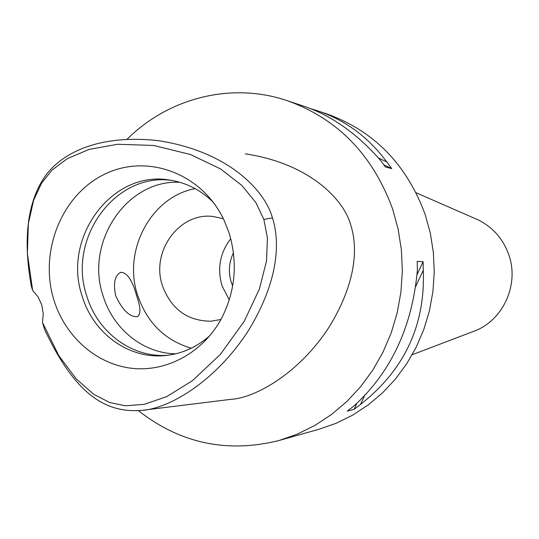 <?xml version="1.0" encoding="UTF-8"?>
<svg xmlns="http://www.w3.org/2000/svg" width="539" height="539" viewBox="0 0 539 539"><rect width="100%" height="100%" fill="white"/><g stroke="black" fill="none" stroke-linecap="round" stroke-linejoin="round"><path stroke-width="0.81" d="M42.507 322.531L43.241 313.637L41.732 304.865L38.101 296.915L32.65 290.433L27.381 253.451L28.345 223.719L33.613 200.272L41.604 183.105L52.115 170.041L67.301 158.655L88.989 149.431L117.583 144.27L153.655 145.463L190.429 154.484L220.552 168.929L241.91 185.477L255.924 202.644L263.861 219.427L267.432 237.928L266.502 261.038L259.427 288.938L244.18 321.385L220.39 354.366L192.477 380.662L166.733 396.61L144.135 404.371L125.513 405.786L109.727 402.552L93.651 394.238L76.242 378.944L58.839 355.679L42.507 322.531L44.656 329.592C77.151 398.981 108.959 412.847 141.649 410.395L230.652 399.365C255.136 398.213 299.428 373.116 329.086 327.112C356.879 281.897 357.909 246.747 350.64 224.702C343.754 199.241 308.982 163.364 245.319 153.858M229.035 232.821L224.285 220.707C202.536 173.336 147.093 152.941 104.317 174.367C61.298 195.233 38.889 252.104 53.947 300.162C65.158 336.457 96.043 364.041 131.482 368.258C166.888 372.442 203.742 352.263 221.953 317.579C235.523 290.42 237.881 262.163 229.035 232.821M32.65 290.433L31.377 286.35C20.354 226.333 32.751 191.278 48.079 172.406C63.737 153.433 98.307 134.022 158.116 140.639C228.421 151.324 264.925 190.503 272.444 217.85C280.139 241.836 278.953 280.475 248.439 330.582C214.805 382.656 167.986 408.953 141.649 410.395M127.164 139.183C168.613 97.909 231.426 81.685 287.253 100.678C337.603 118.735 372.712 154.808 392.581 208.91L398.132 229.142L401.407 249.968L402.337 271.09L400.915 292.192L397.162 312.957L391.139 333.082L382.939 352.277L372.698 370.259L360.571 386.773L346.752 401.602L331.458 414.538L314.911 425.412L297.36 434.104L279.061 440.504C227.141 453.4 180.262 443.456 138.415 410.671M279.061 440.504L319.115 429.219L336.235 423.243L352.647 415.145L368.11 405.025L382.4 393.005L395.303 379.24L406.615 363.919L416.169 347.244L423.809 329.457L429.428 310.814L432.925 291.579L434.245 272.033L433.376 252.474L430.324 233.178L425.143 214.428C406.622 164.287 373.81 130.775 326.722 113.884L316.804 110.562M287.253 100.678L302.797 105.88C330.602 114.915 356.488 133.039 380.446 160.251L385.425 166.969L391.725 168.606L386.813 161.983C368.022 136.67 344.434 119.442 316.049 110.313L309.265 108.211M302.797 105.88L302.089 105.644M354.056 409.364L347.257 411.136L353.752 406.15C391.078 372.2 412.295 326.829 417.388 270.032L417.213 261.381L423.108 261.698L423.283 270.228C425.386 325.219 404.445 369.956 360.463 404.445L354.056 409.364L356.852 403.374M471.558 332.132L475.519 330.629C503.736 319.391 519.407 283.79 508.701 254.489C502.981 238.75 492.808 227.222 478.187 219.899L474.307 218.201M233.468 252.764C228.92 262.318 228.192 272.175 231.278 282.335L232.666 286.007M229.27 299.933L222.028 285.798C217.082 268.476 219.993 252.771 230.746 238.689M223.355 218.76L213.498 216.557C179.433 211.645 150.394 251.794 162.529 285.98C171.341 309.271 187.484 321.015 210.971 321.21L220.929 319.486M191.271 348.221C164.974 340.358 147.107 322.753 137.674 295.392C122.434 250.723 150.967 196.755 195.118 188.63M179.824 182.29C126.443 179.352 84.663 242.725 103.131 295.958C113.096 328.979 143.118 353.341 175.687 353.813M115.683 295.756C122.4 310.12 129.616 317.1 137.33 316.689C140.996 314.513 140.74 307.419 136.549 295.412C132.378 280.3 127.157 272.599 120.877 272.296C114.8 275.24 113.075 283.056 115.683 295.756M168.323 355.194C132.533 358.435 97.7 332.678 86.846 296.228C66.802 238.851 115.521 171.375 172.534 180.558M213.195 202.179C200.892 190.173 186.649 182.842 170.459 180.201C112.496 169.125 61.722 237.733 82.231 296.309C93.328 333.742 129.582 359.843 166.234 355.45C182.532 353.584 197.112 346.954 209.974 335.554M417.011 274.735L423.108 261.698M360.463 404.445L364.479 395.875M415.603 286.633L423.283 270.228M391.725 168.606L383.923 164.867M386.813 161.983L378.513 158.008M272.444 217.85L263.861 219.427M475.519 330.629L412.187 354.736M478.187 219.899L416.095 192.76M120.157 272.572L120.877 272.296"/></g></svg>
